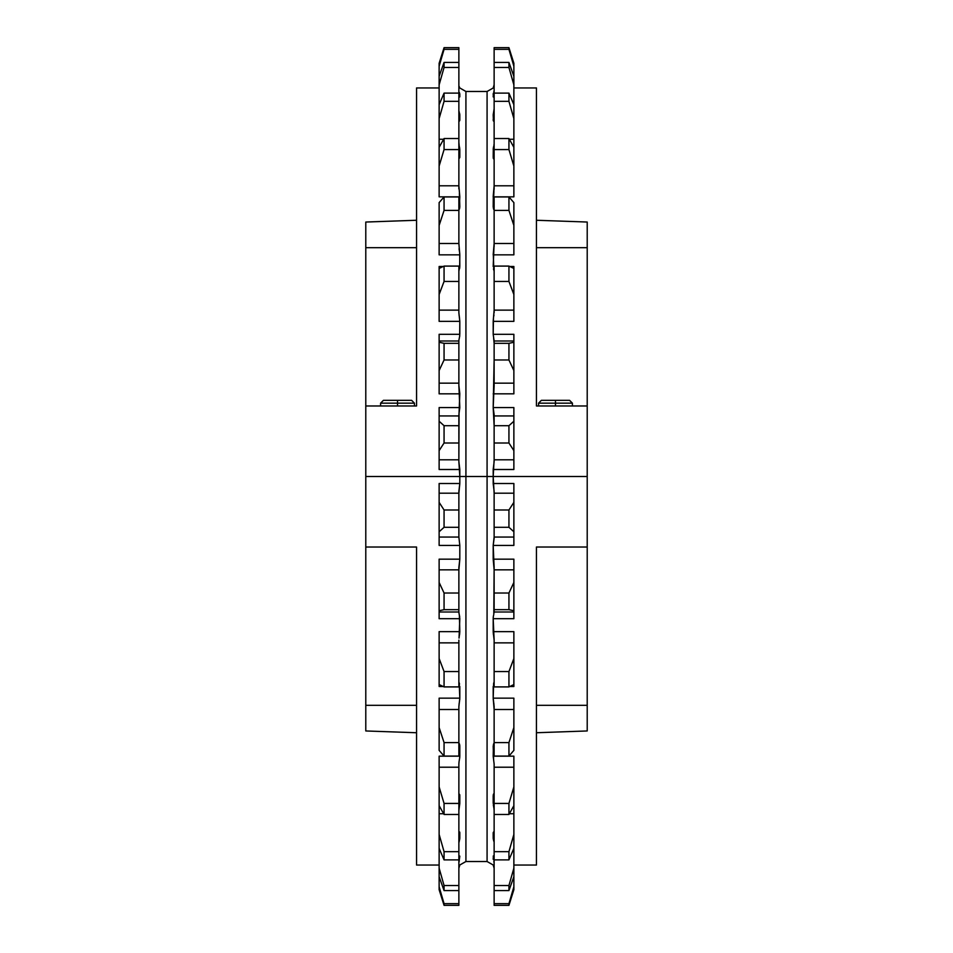 <?xml version="1.0" encoding="UTF-8"?>
<svg xmlns="http://www.w3.org/2000/svg" width="953" height="953" viewBox="0 0 953 953"><rect width="100%" height="100%" fill="white"/><g stroke="black" fill="none" stroke-linecap="round" stroke-linejoin="round"><path stroke-width="1.43" d="M555.48 403.167L555.48 405.978L555.48 403.167L572.408 403.167L555.48 403.167L555.48 400.343L555.48 403.167L538.552 403.167L555.48 403.167M569.584 400.343L541.375 400.343L569.584 400.343L572.408 403.167L572.408 405.978M397.52 403.167L397.52 405.978L397.52 403.167L414.448 403.167L397.52 403.167L397.52 400.343L397.52 403.167L380.592 403.167L397.52 403.167M411.625 400.343L383.416 400.343L411.625 400.343L414.448 403.167L414.448 405.978M459.036 638.057L459.191 636.961M458.869 640.178L458.869 671.555L444.062 671.555L444.062 686.91L458.869 686.91L458.869 671.555L444.062 671.555L439.13 658.523L439.13 642.87L458.869 642.87L458.869 640.178M459.715 699.836L459.811 698.156L439.13 698.156L439.13 709.52L458.869 709.52L458.869 706.542L458.869 742.601L444.062 742.601L444.062 756.063L458.869 756.063L458.869 742.601L444.062 742.601L439.13 727.568L439.13 709.52L458.869 709.52L458.869 706.542L458.869 756.063L444.062 756.063L444.062 742.601L439.13 727.568L439.13 750.392L444.062 756.063L439.13 750.392L439.13 698.156L459.811 698.156L458.869 706.542L459.811 698.156L459.191 682.848M439.13 805.69L439.13 767.213L458.869 767.213L458.869 803.427L444.062 803.427L444.062 814.47L458.869 814.47L458.869 803.427L444.062 803.427L439.13 786.964L439.13 767.213L458.869 767.213L458.869 764.068L458.869 851.684L444.062 851.684L444.062 859.892L458.869 859.892L458.869 851.684L444.062 851.684L439.13 834.435L439.13 813.731L443.645 813.731L439.13 813.731L439.13 805.69L444.062 814.47L444.062 803.427L439.13 786.964L439.13 805.69L444.062 814.47L458.869 814.47L458.869 885.528L444.062 885.528L444.062 890.578L458.869 890.578L458.869 885.528L444.062 885.528L439.13 868.147L439.13 848.349L444.062 859.892L444.062 851.684L439.13 834.435L439.13 848.349L444.062 859.892L458.869 859.892L458.869 903.647L444.062 903.647L444.062 905.35L458.869 905.35L458.869 903.647L444.062 903.647L439.13 886.802L439.13 876.712L444.062 890.578L444.062 885.528L439.13 868.147L439.13 876.712L444.062 890.578L458.869 890.578L458.869 905.35L444.062 905.35L439.13 886.802L439.13 889.697L444.062 905.35L439.13 889.697L444.062 905.35L439.13 889.697L439.13 805.368M493.809 636.973L493.964 638.057M513.87 614.006L513.87 618.688L493.189 618.688L493.189 631.648L513.87 631.648L513.87 642.87L494.13 642.87L494.13 640.178L494.13 642.87L513.87 642.87L513.87 658.523L508.938 671.555L508.938 686.91L513.87 684.564L513.87 658.523L508.938 671.555L494.13 671.555L494.13 640.178L493.189 631.648L513.87 631.648L513.87 686.505L509.784 686.505L513.87 686.505L513.87 684.242M493.63 683.396L493.189 698.156L494.13 709.52L513.87 709.52L513.87 727.568L508.938 742.601L508.938 756.063L513.87 750.392L513.87 727.568L508.938 742.601L494.13 742.601L494.13 706.542L493.189 698.156L513.87 698.156L513.87 750.392L508.938 756.063L508.938 742.601L494.13 742.601L494.13 756.063L508.938 756.063L494.13 756.063L494.13 706.542L494.13 709.52L513.87 709.52L513.87 698.156L493.189 698.156L493.285 699.824M439.13 612.612L439.13 612.005L458.869 612.005L458.869 612.684L458.869 609.67L458.869 612.005L439.13 612.005L439.13 610.73L444.062 609.67L444.062 593.016L439.13 582.474L439.13 610.73L444.062 609.67L458.869 609.67L458.869 567.535L459.811 559.161L458.869 569.834L439.13 569.834L458.869 569.834L458.869 593.016L444.062 593.016L444.062 609.67L458.869 609.67L458.869 593.016L444.062 593.016L439.13 582.474L439.13 559.161L459.811 559.161L459.811 545.414L458.869 537.063L459.811 545.414L439.13 545.414L439.13 537.063L458.869 537.063L458.869 527.307L458.869 537.063L439.13 537.063L439.13 531.75L444.062 527.307L444.062 509.998L439.13 502.362L439.13 531.75L444.062 527.307L458.869 527.307L458.869 491.379L459.811 483.505L458.869 493.201L439.13 493.201L458.869 493.201L458.869 509.998L444.062 509.998L444.062 527.307L458.869 527.307L458.869 509.998L444.062 509.998L439.13 502.362L439.13 483.505L459.811 483.505L459.811 476.5L365.785 476.5L587.215 476.5L493.189 476.5L493.189 483.505L513.87 483.505L513.87 502.362L508.938 509.998L508.938 527.307L513.87 531.75L513.87 502.362L508.938 509.998L494.13 509.998L494.13 493.201L513.87 493.201L513.87 537.063L494.13 537.063L494.13 527.307L508.938 527.307L508.938 509.998L494.13 509.998L494.13 527.307L508.938 527.307L513.87 531.75L513.87 545.414L493.189 545.414L494.13 538.338L494.13 491.379L493.189 483.505L513.87 483.505L513.87 493.201L494.13 493.201L493.189 476.5L587.215 476.5L587.215 547.022L587.215 405.978L536.444 405.978L536.444 87.95L536.444 405.978L587.215 405.978L587.215 247.685L536.444 247.685L587.215 247.685L587.215 222.037L536.444 220.262L587.215 222.037L587.215 476.5L487.078 476.5L487.078 861.524L487.078 476.5L493.189 476.5L465.922 476.5L465.922 861.524L465.922 476.5L465.922 861.524L459.811 864.99L458.869 868.29L459.37 865.812M513.87 805.368L513.87 813.731L509.355 813.731L513.87 813.731L513.87 889.697L508.938 905.35L513.87 889.697L513.87 886.802L508.938 905.35L508.938 903.647L494.13 903.647L494.13 890.578L508.938 890.578L513.87 876.712L513.87 868.147L508.938 885.528L508.938 890.578L508.938 885.528L494.13 885.528L494.13 859.892L508.938 859.892L513.87 848.349L513.87 834.435L508.938 851.684L508.938 859.892L508.938 851.684L494.13 851.684L494.13 814.47L508.938 814.47L513.87 805.69L513.87 786.964L508.938 803.427L508.938 814.47L508.938 803.427L494.13 803.427L494.13 767.213L513.87 767.213L513.87 786.964L508.938 803.427L494.13 803.427L494.13 814.47L508.938 814.47L513.87 805.69L513.87 834.435L508.938 851.684L494.13 851.684L494.13 859.892L508.938 859.892L513.87 848.349L513.87 868.147L508.938 885.528L494.13 885.528L494.13 890.578L508.938 890.578L513.87 876.712L513.87 886.802L508.938 903.647L494.13 903.647L494.13 905.35L508.938 905.35L513.87 889.697L508.938 905.35L494.13 905.35L494.13 764.068L493.189 756.158L513.87 756.158L513.87 805.69M493.809 614.328L494.13 567.535L493.189 545.414L494.13 537.063L513.87 537.063L513.87 545.414L493.189 545.414L493.189 559.161L513.87 559.161L513.87 569.834L494.13 569.834L493.189 559.161L513.87 559.161L513.87 610.73L513.87 582.474L508.938 593.016L508.938 609.67L513.87 610.73L513.87 612.005L494.13 612.005L494.13 609.67L508.938 609.67L508.938 593.016L494.13 593.016L494.13 569.834L513.87 569.834L513.87 582.474L508.938 593.016L494.13 593.016L494.13 609.67L508.938 609.67L513.87 610.73L513.87 612.612M508.938 671.555L494.13 671.555L494.13 686.91L508.938 686.91L508.938 671.555M494.13 612.684L494.13 612.005L513.87 612.005L513.87 618.688L493.189 618.688L494.13 640.178L494.13 686.91L508.938 686.91L513.87 684.564M459.549 634.781L459.811 631.648L439.13 631.648L439.13 684.564L444.062 686.91L444.062 671.555L439.13 658.523L439.13 684.564L444.062 686.91L458.869 686.91L458.869 642.87L439.13 642.87L439.13 631.648L459.811 631.648L459.036 638.093L459.811 618.688L439.13 618.688L439.13 614.006M536.444 547.022L536.444 865.05L536.444 547.022L587.215 547.022L587.215 705.315L536.444 705.315L587.215 705.315L587.215 547.022L536.444 547.022M587.215 730.963L536.444 732.738L587.215 730.963L587.215 705.315L587.215 730.963M494.13 681.8L493.809 682.848M493.809 743.435L493.189 746.247L494.13 746.247L493.189 746.247L494.13 743.018M493.463 744.269L493.189 756.158L513.87 756.158L513.87 767.213L494.13 767.213L494.13 764.068L494.13 767.213M493.809 793.778L493.189 795.624L494.13 795.624L493.189 795.624L494.13 793.992M493.189 795.624L493.189 803.415L494.13 803.415L493.189 803.415L493.463 794.194M493.463 805.595L493.63 806.476L493.463 805.595M493.809 807.405L493.964 808.406L493.809 807.405M494.13 810.538L493.964 808.406L494.13 810.538M493.964 832.088L494.13 832.779L493.63 831.85L493.189 832.731L493.189 838.092L494.13 838.092L493.189 838.092L493.309 839.105L493.189 832.731L494.13 832.731L493.189 832.731M493.463 839.76L493.809 841.308M493.964 856.783L494.13 857.867L493.964 856.783M493.463 855.961L493.189 858.891L494.13 858.891L493.309 859.499L493.309 855.913M494.13 863.668L493.964 861.929L494.13 863.668M493.964 866.861L494.13 868.29L493.189 864.99L487.078 861.524L487.078 91.476L487.078 476.5L487.078 91.476L493.189 88.01L494.13 84.71L493.63 87.188M493.809 861.19L493.964 861.941L493.809 861.19M493.189 746.247L493.606 759.636M493.451 634.781L493.189 631.648M416.556 220.262L365.785 222.037L365.785 705.315L416.556 705.315L365.785 705.315L365.785 730.963L416.556 732.738M458.869 612.005L459.811 618.688L439.13 618.688L439.13 559.161L459.811 559.161L459.811 545.414L439.13 545.414L439.13 483.505L459.811 483.505L459.811 476.5L487.078 476.5L465.922 476.5L465.922 91.476L465.922 476.5L459.811 476.5L465.922 476.5L465.922 91.476L459.763 87.95M439.13 686.505L443.216 686.505L439.13 686.505L439.13 684.242M458.869 681.8L459.036 682.396M459.715 744.96L459.811 746.247L458.869 746.247L459.811 746.247L459.537 744.269M459.036 761.864L458.869 764.068L459.036 761.864M459.537 758.779L459.37 759.767L459.537 758.779M459.811 756.158L459.811 746.247L459.811 756.158L439.13 756.158L459.811 756.158L459.691 757.838M439.13 767.213L439.13 756.158L439.13 767.213M459.691 794.564L459.811 795.624L458.869 795.624L459.811 795.624L459.036 793.73L459.811 795.624L459.811 803.415L458.869 810.538L459.811 795.624M458.869 803.415L459.811 803.415L458.869 803.415M459.811 832.731L459.691 839.116L459.811 838.092L458.869 838.092L459.811 838.092L459.811 832.731L459.691 832.064L458.869 832.731L459.811 832.731L459.537 831.909M458.869 832.779L459.036 832.088L458.869 832.779M459.036 842.202L459.691 839.116M459.537 855.961L459.191 861.19M458.869 857.867L459.036 856.783L458.869 857.867M459.036 861.929L459.811 856.151M459.036 808.406L459.537 805.595M459.06 761.65L459.691 757.778M459.537 684.051L459.37 683.396M459.036 613.684L459.37 615.042L459.036 613.684M459.537 615.864L459.691 616.746L459.537 615.864M365.785 222.037L365.785 247.685L416.556 247.685L365.785 247.685L365.785 405.978L416.556 405.978L416.556 87.95L416.556 405.978L365.785 405.978L365.785 547.022L416.556 547.022L416.556 865.05L416.556 547.022L365.785 547.022L365.785 730.963M459.37 743.805L459.036 743.185M459.811 631.648L459.37 615.054M459.811 686.458L459.811 698.156M459.549 701.039L459.036 704.279M459.024 866.873L458.869 868.29M493.309 859.499L493.189 858.891M493.309 839.116L493.189 838.092M493.952 704.196L493.451 701.039M493.261 617.187L493.189 618.688M493.63 615.042L493.309 616.746M493.189 686.505L493.189 698.156M493.189 756.158L494.13 764.068M493.63 793.92L493.309 794.564M493.309 804.785L493.964 808.406M459.191 145.583L458.869 142.462L459.191 145.583M458.869 159.008L459.811 157.376L458.869 157.376L459.811 157.376L459.036 144.594M459.036 209.815L459.811 206.753L459.394 193.364M458.869 271.2L459.811 266.495L459.715 253.176M459.549 318.219L459.382 317.135M493.451 318.219L493.189 334.312L513.87 334.312L513.87 340.995L494.13 340.995L493.189 334.312L513.87 334.312L513.87 338.994M493.285 253.164L493.809 270.152M493.309 195.222L493.189 206.753L494.13 206.753L493.189 206.753L493.94 191.35M493.964 144.594L493.189 157.376L494.13 157.376L493.189 157.376L493.964 159.27L493.309 158.436M459.739 335.813L458.869 340.316L458.869 383.166L439.13 383.166L439.13 393.839L459.811 393.839L459.036 413.304L459.811 407.586L439.13 407.586L439.13 415.937L458.869 415.937L458.869 425.693L444.062 425.693L439.13 421.25L439.13 415.937L458.869 415.937L459.036 413.304L458.869 459.799L439.13 459.799L439.13 469.495L459.811 469.495L459.811 476.5L365.785 476.5L459.811 476.5L458.869 461.621L459.811 469.495L439.13 469.495L439.13 450.638L444.062 443.002L444.062 425.693L439.13 421.25L439.13 450.638L439.13 407.586L459.811 407.586L458.869 385.465L459.811 393.839L439.13 393.839L439.13 370.526L444.062 359.984L444.062 343.33L439.13 342.27L439.13 370.526L439.13 340.388M513.87 147.632L513.87 104.651L508.938 93.108L508.938 101.316L513.87 118.565L513.87 76.288L508.938 62.421L508.938 67.472L513.87 84.853L513.87 63.303L513.87 66.198L508.938 47.65L513.87 63.303L508.938 47.65L494.13 47.65L494.13 49.353L508.938 49.353L508.938 47.65L513.87 63.303L508.938 47.65L494.13 47.65L494.13 49.353L508.938 49.353L513.87 66.198L513.87 76.288L508.938 62.421L494.13 62.421L494.13 67.472L508.938 67.472L508.938 62.421L494.13 62.421L494.13 49.353L494.13 67.472L508.938 67.472L513.87 84.853L513.87 104.651L508.938 93.108L494.13 93.108L494.13 101.316L508.938 101.316L508.938 93.108L494.13 93.108L494.13 67.472L494.13 101.316L508.938 101.316L513.87 118.565L513.87 139.269L509.355 139.269L513.87 139.269L513.87 147.31L508.938 138.53L494.13 138.53L494.13 149.573L508.938 149.573L508.938 138.53L494.13 138.53L494.13 101.316L494.13 149.573L493.189 149.585L493.463 147.405M493.189 254.844L513.87 254.844L513.87 202.608L508.938 196.937L508.938 210.399L513.87 225.432L513.87 202.608L508.938 196.937L494.13 196.937L494.13 210.399L508.938 210.399L508.938 196.937L494.13 196.937L494.13 210.399L508.938 210.399L513.87 225.432L513.87 243.48L494.13 243.48L494.13 210.399L494.13 243.48L513.87 243.48L513.87 254.844L493.189 254.844L494.13 243.48L493.189 266.542M493.189 321.352L513.87 321.352L513.87 268.436L508.938 266.09L508.938 281.445L513.87 294.477L513.87 268.436L508.938 266.09L494.13 266.09L494.13 281.445L508.938 281.445L508.938 266.09L494.13 266.09L494.13 281.445L508.938 281.445L513.87 294.477L513.87 310.13L494.13 310.13L494.13 281.445L494.13 310.13L513.87 310.13L513.87 321.352L493.189 321.352L494.13 310.13L493.189 321.352L493.189 334.312L494.13 340.995L513.87 340.995L513.87 342.27L508.938 343.33L494.13 343.33L494.13 359.984L508.938 359.984L508.938 343.33L494.13 343.33L493.63 337.946M508.938 425.693L494.13 425.693L494.13 443.002L508.938 443.002L508.938 425.693L494.13 425.693L493.189 407.586L513.87 407.586L513.87 415.937L494.13 415.937L513.87 415.937L513.87 421.25L508.938 425.693L508.938 443.002L513.87 450.638L513.87 459.799L494.13 459.799L494.13 443.002L508.938 443.002L513.87 450.638L513.87 421.25L508.938 425.693M493.189 469.495L493.189 476.5L494.13 459.799L513.87 459.799L513.87 469.495L493.189 469.495L513.87 469.495L513.87 407.586L493.189 407.586L494.13 414.662L494.13 461.621L493.189 469.495M494.13 340.995L494.13 385.465L493.189 407.586L494.13 359.984L508.938 359.984L513.87 370.526L513.87 383.166L494.13 383.166L513.87 383.166L513.87 393.839L493.189 393.839L513.87 393.839L513.87 342.27L508.938 343.33L508.938 359.984L513.87 370.526L513.87 340.388M513.87 266.495L509.784 266.495L513.87 266.495L513.87 268.758M513.87 196.842L493.189 196.842L513.87 196.842L513.87 185.787L494.13 185.787L494.13 149.573L508.938 149.573L513.87 166.036L513.87 196.842M493.189 120.269L494.13 120.269L493.189 120.269L494.13 108.833L493.189 114.908L493.463 121.091M494.13 114.908L493.189 114.908L494.13 114.908M493.189 96.849L493.463 93.037L493.189 94.109L493.309 93.501L494.13 94.109L493.189 94.109L493.463 97.039M494.13 271.2L493.964 270.604M493.189 157.376L493.309 148.215L493.63 146.524L493.189 149.585L494.13 149.585L494.13 188.932L493.309 195.162L494.13 185.787L513.87 185.787L513.87 147.31L508.938 138.53L508.938 149.573L513.87 166.036L513.87 147.31M493.463 208.731L493.809 209.565M494.13 120.221L493.964 120.912L494.13 120.221M493.964 91.059L493.809 91.81M494.13 95.133L493.964 96.217L494.13 95.133M493.964 110.81L493.463 113.24M493.463 268.949L493.63 269.604M493.964 314.943L493.809 316.039M493.976 86.127L494.13 84.71M493.63 112.502L493.309 113.883M493.309 195.162L493.189 196.842M493.189 206.753L493.63 209.195M493.451 251.961L493.964 248.721M459.036 120.912L458.869 120.221L459.37 121.15L459.811 120.269L459.191 111.692M459.048 248.804L459.549 251.961M459.691 336.254L459.811 321.352L439.13 321.352L439.13 294.477L444.062 281.445L444.062 266.09L439.13 268.436L439.13 294.477L439.13 268.436L444.062 266.09L444.062 281.445L458.869 281.445L458.869 312.822L458.869 310.13L458.869 312.822L458.869 310.13L439.13 310.13L458.869 310.13L458.869 266.09L458.869 281.445L444.062 281.445L439.13 294.477L439.13 321.352L459.811 321.352L458.869 312.822L459.37 317.087M459.811 254.844L458.869 243.48L459.811 254.844L439.13 254.844L439.13 225.432L444.062 210.399L444.062 196.937L439.13 202.608L439.13 225.432L439.13 202.608L444.062 196.937L444.062 210.399L458.869 210.399L458.869 243.48L439.13 243.48L458.869 243.48L458.869 196.937L458.869 210.399L444.062 210.399L439.13 225.432L439.13 254.844L459.811 254.844L459.691 268.21M459.191 209.565L459.811 196.842L458.869 185.787L459.811 196.842L439.13 196.842L439.13 166.036L444.062 149.573L444.062 138.53L439.13 147.31L439.13 166.036L439.13 118.565L444.062 101.316L444.062 93.108L439.13 104.651L439.13 118.565L439.13 84.853L444.062 67.472L444.062 62.421L439.13 76.288L439.13 84.853L439.13 66.198L444.062 47.65L439.13 63.303L439.13 66.198L439.13 63.303L444.062 47.65L439.13 63.303L444.062 47.65L444.062 49.353L458.869 49.353L458.869 188.932M459.691 148.215L459.37 146.524L459.811 149.585L458.869 149.585L458.869 185.787L439.13 185.787L458.869 185.787M459.537 97.039L458.869 95.133L459.811 96.849L459.37 92.465M459.024 86.127L459.811 88.01M459.691 93.501L458.869 94.109L459.811 94.109L459.537 93.037M459.691 113.883L459.811 114.908L458.869 114.908L459.811 114.908L459.537 113.24M494.13 312.822L494.13 310.13L494.13 312.822M494.13 246.458L494.13 243.48L494.13 246.458M458.869 459.799L458.869 461.621L458.869 459.799L439.13 459.799L439.13 450.638L444.062 443.002L458.869 443.002L458.869 459.799M458.869 383.166L458.869 385.465L458.869 383.166L439.13 383.166L439.13 370.526L444.062 359.984L458.869 359.984L458.869 383.166M458.869 47.65L458.869 62.421L444.062 62.421L439.13 76.288L439.13 66.198L444.062 49.353L458.869 49.353L458.869 47.65L444.062 47.65L458.869 47.65M439.13 338.994L439.13 334.312L459.811 334.312L459.811 321.352M439.13 268.758L439.13 266.495L443.216 266.495L439.13 266.495M439.13 147.632L439.13 139.269L443.645 139.269L439.13 139.269L439.13 118.565L444.062 101.316L458.869 101.316L458.869 138.53L444.062 138.53L439.13 147.31M459.191 316.027L459.036 314.943M459.811 96.849L459.811 94.109M439.13 104.651L439.13 84.853L444.062 67.472L458.869 67.472L458.869 93.108L444.062 93.108L439.13 104.651M459.811 120.269L458.869 120.269L459.811 120.269L459.811 114.908M459.811 196.842L439.13 196.842L439.13 166.036L444.062 149.573L458.869 149.573L458.869 138.53L444.062 138.53L444.062 149.573L459.811 149.585L459.811 157.376M458.869 196.937L444.062 196.937L458.869 196.937M459.811 206.753L458.869 206.753L459.811 206.753L459.537 208.731M458.869 266.09L444.062 266.09L458.869 266.09M458.869 266.495L459.811 266.495L458.869 266.495M458.869 343.33L444.062 343.33L439.13 342.27L439.13 340.995L458.869 340.995L458.869 343.33L444.062 343.33L444.062 359.984L458.869 359.984L458.869 343.33M459.37 337.958L459.191 338.672M458.869 340.316L458.869 340.995L439.13 340.995L439.13 334.312L459.811 334.312M444.062 443.002L458.869 443.002L458.869 425.693L444.062 425.693L444.062 443.002M444.062 101.316L458.869 101.316L458.869 93.108L444.062 93.108L444.062 101.316M444.062 67.472L458.869 67.472L458.869 62.421L444.062 62.421L444.062 67.472M538.552 405.978L538.552 403.167L541.375 400.343M380.592 405.978L380.592 403.167L383.416 400.343M536.444 865.05L513.87 865.05M439.13 865.05L416.556 865.05M465.922 861.524L487.078 861.524M513.87 87.95L536.444 87.95M465.922 91.476L487.078 91.476M416.556 87.95L439.13 87.95"/></g></svg>
